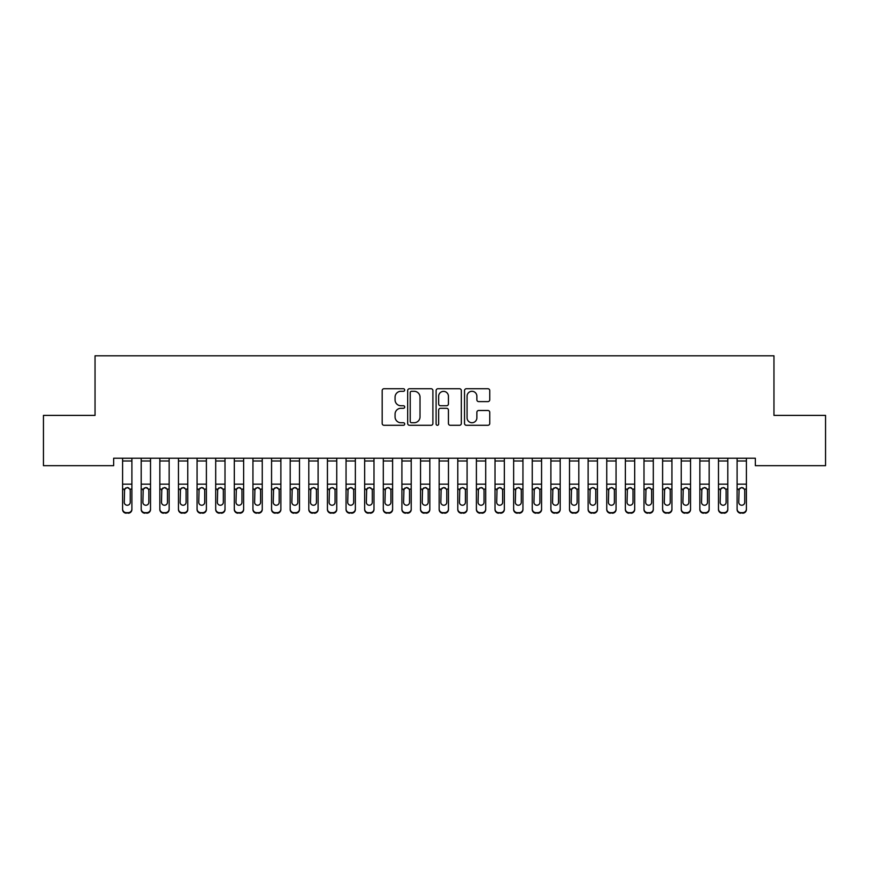 <?xml version="1.0" encoding="UTF-8"?>
<svg xmlns="http://www.w3.org/2000/svg" width="869" height="869" viewBox="0 0 869 869"><rect width="100%" height="100%" fill="white"/><g stroke="black" fill="none" stroke-linecap="round" stroke-linejoin="round"><path stroke-width="1.3" d="M404.704 390.018A1.282 1.282 0 0 0 403.422 388.736L384.011 388.736A1.825 1.825 0 0 0 382.175 390.561L382.175 423.464A1.825 1.825 0 0 0 384.011 425.289L403.422 425.289A1.282 1.282 0 0 0 404.704 424.018A1.282 1.282 0 0 0 403.422 422.736L400.913 422.736A5.844 5.844 0 0 1 395.069 416.881L395.069 414.144A5.844 5.844 0 0 1 400.913 408.3L403.422 408.3A1.282 1.282 0 0 0 404.704 407.018A1.282 1.282 0 0 0 403.422 405.736L400.913 405.736A5.844 5.844 0 0 1 395.069 399.881L395.069 397.144A5.844 5.844 0 0 1 400.913 391.3L403.422 391.3A1.282 1.282 0 0 0 404.704 390.018M487.922 401.619A1.825 1.825 0 0 0 489.747 399.794L489.747 390.561A1.825 1.825 0 0 0 487.922 388.736L466.349 388.736A1.825 1.825 0 0 0 464.524 390.561L464.524 423.464A1.825 1.825 0 0 0 466.349 425.289L487.922 425.289A1.825 1.825 0 0 0 489.747 423.464L489.747 412.319A1.825 1.825 0 0 0 487.922 410.483L478.689 410.483A1.825 1.825 0 0 0 476.864 412.319L476.864 417.848A4.888 4.888 0 0 1 471.976 422.736A4.888 4.888 0 0 1 467.077 417.848L467.077 396.188A4.888 4.888 0 0 1 471.976 391.3A4.888 4.888 0 0 1 476.864 396.188L476.864 399.794A1.825 1.825 0 0 0 478.689 401.619L487.922 401.619M755.346 458.224L113.654 458.224L113.654 465.675L43.45 465.675L43.45 415.393L95.036 415.393L95.036 355.801L773.964 355.801L773.964 415.393L825.55 415.393L825.55 465.675L755.346 465.675L755.346 458.224M432.903 390.561A1.825 1.825 0 0 0 431.067 388.736L409.505 388.736A1.825 1.825 0 0 0 407.68 390.561L407.68 423.464A1.825 1.825 0 0 0 409.505 425.289L431.067 425.289A1.825 1.825 0 0 0 432.903 423.464L432.903 390.561M437.933 388.736L459.495 388.736A1.825 1.825 0 0 1 461.32 390.561L461.32 423.464A1.825 1.825 0 0 1 459.495 425.289L450.261 425.289A1.825 1.825 0 0 1 448.437 423.464L448.437 410.125A1.825 1.825 0 0 0 446.612 408.3L440.485 408.3A1.825 1.825 0 0 0 438.66 410.125L438.66 424.018A1.282 1.282 0 0 1 437.379 425.289A1.282 1.282 0 0 1 436.097 424.018L436.097 390.561A1.825 1.825 0 0 1 437.933 388.736M411.515 391.3A1.282 1.282 0 0 0 410.233 392.571L410.233 421.454A1.282 1.282 0 0 0 411.515 422.736L414.165 422.736A5.844 5.844 0 0 0 420.009 416.881L420.009 397.144A5.844 5.844 0 0 0 414.165 391.3L411.515 391.3M448.437 396.275A4.888 4.888 0 0 0 443.548 391.387A4.888 4.888 0 0 0 438.66 396.275L438.66 403.911A1.825 1.825 0 0 0 440.485 405.736L446.612 405.736A1.825 1.825 0 0 0 448.437 403.911L448.437 396.275M122.594 489.671L122.594 508.962A3.726 3.704 -0 0 0 126.32 512.656L128.177 512.656A3.726 3.704 -0 0 0 131.903 508.962L131.903 509.495A3.726 3.704 180 0 1 128.177 513.199L128.177 512.656M130.231 502.304L130.231 490.507L130.231 502.304A2.976 2.955 180 0 1 127.243 505.258A2.976 2.955 180 0 0 130.231 502.304M124.267 502.836L124.267 502.304A2.976 2.955 180 0 0 127.243 505.258M125.69 487.943L124.267 490.225M128.797 487.943L127.243 487.509L129.894 489.128L130.231 490.507M122.594 508.962L122.594 458.256L131.903 458.256L131.903 508.962M126.32 512.656L128.177 513.199M126.32 513.199A3.726 3.704 180 0 1 122.594 509.495M122.594 489.128L124.593 489.128L124.267 502.304M124.593 489.128L127.243 487.509M141.213 489.671L141.213 508.962A3.726 3.704 -0 0 0 144.938 512.656L146.796 512.656A3.726 3.704 -0 0 0 150.522 508.962L150.522 509.495A3.726 3.704 180 0 1 146.796 513.199L146.796 512.656M148.849 502.304L148.849 490.507L148.849 502.304A2.976 2.955 180 0 1 145.873 505.258A2.976 2.955 180 0 0 148.849 502.304M142.885 502.836L142.885 502.304A2.976 2.955 180 0 0 145.873 505.258M144.308 487.943L142.885 490.225M147.426 487.943L145.873 487.509L148.512 489.128L148.849 490.507M159.831 489.671L159.831 508.962A3.726 3.704 -0 0 0 163.557 512.656L165.425 512.656A3.726 3.704 -0 0 0 169.14 508.962L169.14 509.495A3.726 3.704 180 0 1 165.425 513.199L165.425 512.656M167.467 502.304L167.467 490.507L167.467 502.304A2.976 2.955 180 0 1 164.491 505.258A2.976 2.955 180 0 0 167.467 502.304M161.515 502.836L161.515 502.304A2.976 2.955 180 0 0 164.491 505.258M162.938 487.943L161.515 490.225M166.044 487.943L164.491 487.509L167.141 489.128L167.467 490.507M141.213 508.962L141.213 458.256L150.522 458.256L150.522 508.962M144.938 512.656L146.796 513.199M144.938 513.199A3.726 3.704 180 0 1 141.213 509.495M141.213 489.128L143.222 489.128L142.885 502.304M143.222 489.128L145.873 487.509M159.831 508.962L159.831 458.256L169.14 458.256L169.14 508.962M163.557 512.656L165.425 513.199M163.557 513.199A3.726 3.704 180 0 1 159.831 509.495M159.831 489.128L161.84 489.128L161.515 502.304M161.84 489.128L164.491 487.509M178.46 489.671L178.46 508.962A3.726 3.704 -0 0 0 182.175 512.656L184.043 512.656A3.726 3.704 -0 0 0 187.769 508.962L187.769 509.495A3.726 3.704 180 0 1 184.043 513.199L184.043 512.656M186.085 502.304L186.085 490.507L186.085 502.304A2.976 2.955 180 0 1 183.109 505.258A2.976 2.955 180 0 0 186.085 502.304M180.133 502.836L180.133 502.304A2.976 2.955 180 0 0 183.109 505.258M181.556 487.943L180.133 490.225M184.662 487.943L183.109 487.509L185.76 489.128L186.085 490.507M197.078 489.671L197.078 508.962A3.726 3.704 -0 0 0 200.804 512.656L202.662 512.656A3.726 3.704 -0 0 0 206.387 508.962L206.387 509.495A3.726 3.704 180 0 1 202.662 513.199L202.662 512.656M204.715 502.304L204.715 490.507L204.715 502.304A2.976 2.955 180 0 1 201.727 505.258A2.976 2.955 180 0 0 204.715 502.304M198.751 502.836L198.751 502.304A2.976 2.955 180 0 0 201.727 505.258M200.174 487.943L198.751 490.225M203.292 487.943L201.727 487.509L204.378 489.128L204.715 490.507M178.46 508.962L178.46 458.256L187.769 458.256L187.769 508.962M182.175 512.656L184.043 513.199M182.175 513.199A3.726 3.704 180 0 1 178.46 509.495M178.46 489.128L180.459 489.128L180.133 502.304M180.459 489.128L183.109 487.509M197.078 508.962L197.078 458.256L206.387 458.256L206.387 508.962M200.804 512.656L202.662 513.199M200.804 513.199A3.726 3.704 180 0 1 197.078 509.495M197.078 489.128L199.088 489.128L198.751 502.304M199.088 489.128L201.727 487.509M215.697 489.671L215.697 508.962A3.726 3.704 -0 0 0 219.422 512.656L221.28 512.656A3.726 3.704 -0 0 0 225.006 508.962L225.006 509.495A3.726 3.704 180 0 1 221.28 513.199L221.28 512.656M223.333 502.304L223.333 490.507L223.333 502.304A2.976 2.955 180 0 1 220.357 505.258A2.976 2.955 180 0 0 223.333 502.304M217.369 502.836L217.369 502.304A2.976 2.955 180 0 0 220.357 505.258M218.803 487.943L217.369 490.225M221.91 487.943L220.357 487.509L223.007 489.128L223.333 490.507M215.697 508.962L215.697 458.256L225.006 458.256L225.006 508.962M219.422 512.656L221.28 513.199M219.422 513.199A3.726 3.704 180 0 1 215.697 509.495M215.697 489.128L217.706 489.128L217.369 502.304M217.706 489.128L220.357 487.509M234.315 489.671L234.315 508.962A3.726 3.704 -0 0 0 238.041 512.656L239.909 512.656A3.726 3.704 -0 0 0 243.635 508.962L243.635 509.495A3.726 3.704 180 0 1 239.909 513.199L239.909 512.656M241.951 502.304L241.951 490.507L241.951 502.304A2.976 2.955 180 0 1 238.975 505.258A2.976 2.955 180 0 0 241.951 502.304M235.999 502.836L235.999 502.304A2.976 2.955 180 0 0 238.975 505.258M237.422 487.943L235.999 490.225M240.528 487.943L238.975 487.509L241.625 489.128L241.951 490.507M234.315 508.962L234.315 458.256L243.635 458.256L243.635 508.962M238.041 512.656L239.909 513.199M238.041 513.199A3.726 3.704 180 0 1 234.315 509.495M234.315 489.128L236.325 489.128L235.999 502.304M236.325 489.128L238.975 487.509M252.944 489.671L252.944 508.962A3.726 3.704 -0 0 0 256.67 512.656L258.527 512.656A3.726 3.704 -0 0 0 262.253 508.962L262.253 509.495A3.726 3.704 180 0 1 258.527 513.199L258.527 512.656M260.581 502.304L260.581 490.507L260.581 502.304A2.976 2.955 180 0 1 257.593 505.258A2.976 2.955 180 0 0 260.581 502.304M254.617 502.836L254.617 502.304A2.976 2.955 180 0 0 257.593 505.258M256.04 487.943L254.617 490.225M259.147 487.943L257.593 487.509L260.244 489.128L260.581 490.507M271.562 489.671L271.562 508.962A3.726 3.704 -0 0 0 275.288 512.656L277.146 512.656A3.726 3.704 -0 0 0 280.872 508.962L280.872 509.495A3.726 3.704 180 0 1 277.146 513.199L277.146 512.656M279.199 502.304L279.199 490.507L279.199 502.304A2.976 2.955 180 0 1 276.223 505.258A2.976 2.955 180 0 0 279.199 502.304M273.235 502.836L273.235 502.304A2.976 2.955 180 0 0 276.223 505.258M274.658 487.943L273.235 490.225M277.776 487.943L276.223 487.509L278.862 489.128L279.199 490.507M290.181 489.671L290.181 508.962A3.726 3.704 -0 0 0 293.907 512.656L295.775 512.656A3.726 3.704 -0 0 0 299.49 508.962L299.49 509.495A3.726 3.704 180 0 1 295.775 513.199L295.775 512.656M297.817 502.304L297.817 490.507L297.817 502.304A2.976 2.955 180 0 1 294.841 505.258A2.976 2.955 180 0 0 297.817 502.304M291.865 502.836L291.865 502.304A2.976 2.955 180 0 0 294.841 505.258M293.287 487.943L291.865 490.225M296.394 487.943L294.841 487.509L297.491 489.128L297.817 490.507M308.81 489.671L308.81 508.962A3.726 3.704 -0 0 0 312.525 512.656L314.393 512.656A3.726 3.704 -0 0 0 318.119 508.962L318.119 509.495A3.726 3.704 180 0 1 314.393 513.199L314.393 512.656M316.435 502.304L316.435 490.507L316.435 502.304A2.976 2.955 180 0 1 313.459 505.258A2.976 2.955 180 0 0 316.435 502.304M310.483 502.836L310.483 502.304A2.976 2.955 180 0 0 313.459 505.258M311.906 487.943L310.483 490.225M315.012 487.943L313.459 487.509L316.11 489.128L316.435 490.507M327.428 489.671L327.428 508.962A3.726 3.704 -0 0 0 331.154 512.656L333.012 512.656A3.726 3.704 -0 0 0 336.737 508.962L336.737 509.495A3.726 3.704 180 0 1 333.012 513.199L333.012 512.656M335.065 502.304L335.065 490.507L335.065 502.304A2.976 2.955 180 0 1 332.077 505.258A2.976 2.955 180 0 0 335.065 502.304M329.101 502.836L329.101 502.304A2.976 2.955 180 0 0 332.077 505.258M330.524 487.943L329.101 490.225M333.642 487.943L332.077 487.509L334.728 489.128L335.065 490.507M346.047 489.671L346.047 508.962A3.726 3.704 -0 0 0 349.772 512.656L351.63 512.656A3.726 3.704 -0 0 0 355.356 508.962L355.356 509.495A3.726 3.704 180 0 1 351.63 513.199L351.63 512.656M353.683 502.304L353.683 490.507L353.683 502.304A2.976 2.955 180 0 1 350.707 505.258A2.976 2.955 180 0 0 353.683 502.304M347.719 502.836L347.719 502.304A2.976 2.955 180 0 0 350.707 505.258M349.153 487.943L347.719 490.225M352.26 487.943L350.707 487.509L353.357 489.128L353.683 490.507M364.665 489.671L364.665 508.962A3.726 3.704 -0 0 0 368.391 512.656L370.259 512.656A3.726 3.704 -0 0 0 373.985 508.962L373.985 509.495A3.726 3.704 180 0 1 370.259 513.199L370.259 512.656M372.301 502.304L372.301 490.507L372.301 502.304A2.976 2.955 180 0 1 369.325 505.258A2.976 2.955 180 0 0 372.301 502.304M366.349 502.836L366.349 502.304A2.976 2.955 180 0 0 369.325 505.258M367.772 487.943L366.349 490.225M370.878 487.943L369.325 487.509L371.975 489.128L372.301 490.507M383.294 489.671L383.294 508.962A3.726 3.704 -0 0 0 387.02 512.656L388.877 512.656A3.726 3.704 -0 0 0 392.603 508.962L392.603 509.495A3.726 3.704 180 0 1 388.877 513.199L388.877 512.656M390.931 502.304L390.931 490.507L390.931 502.304A2.976 2.955 180 0 1 387.943 505.258A2.976 2.955 180 0 0 390.931 502.304M384.967 502.836L384.967 502.304A2.976 2.955 180 0 0 387.943 505.258M386.39 487.943L384.967 490.225M389.497 487.943L387.943 487.509L390.594 489.128L390.931 490.507M401.912 489.671L401.912 508.962A3.726 3.704 -0 0 0 405.638 512.656L407.496 512.656A3.726 3.704 -0 0 0 411.222 508.962L411.222 509.495A3.726 3.704 180 0 1 407.496 513.199L407.496 512.656M409.549 502.304L409.549 490.507L409.549 502.304A2.976 2.955 180 0 1 406.573 505.258A2.976 2.955 180 0 0 409.549 502.304M403.585 502.836L403.585 502.304A2.976 2.955 180 0 0 406.573 505.258M405.008 487.943L403.585 490.225M408.126 487.943L406.573 487.509L409.212 489.128L409.549 490.507M420.531 489.671L420.531 508.962A3.726 3.704 -0 0 0 424.257 512.656L426.125 512.656A3.726 3.704 -0 0 0 429.84 508.962L429.84 509.495A3.726 3.704 180 0 1 426.125 513.199L426.125 512.656M428.167 502.304L428.167 490.507L428.167 502.304A2.976 2.955 180 0 1 425.191 505.258A2.976 2.955 180 0 0 428.167 502.304M422.215 502.836L422.215 502.304A2.976 2.955 180 0 0 425.191 505.258M423.637 487.943L422.215 490.225M426.744 487.943L425.191 487.509L427.841 489.128L428.167 490.507M439.16 489.671L439.16 508.962A3.726 3.704 -0 0 0 442.875 512.656L444.743 512.656A3.726 3.704 -0 0 0 448.469 508.962L448.469 509.495A3.726 3.704 180 0 1 444.743 513.199L444.743 512.656M446.785 502.304L446.785 490.507L446.785 502.304A2.976 2.955 180 0 1 443.809 505.258A2.976 2.955 180 0 0 446.785 502.304M440.833 502.836L440.833 502.304A2.976 2.955 180 0 0 443.809 505.258M442.256 487.943L440.833 490.225M445.362 487.943L443.809 487.509L446.46 489.128L446.785 490.507M457.778 489.671L457.778 508.962A3.726 3.704 -0 0 0 461.504 512.656L463.362 512.656A3.726 3.704 -0 0 0 467.087 508.962L467.087 509.495A3.726 3.704 180 0 1 463.362 513.199L463.362 512.656M465.415 502.304L465.415 490.507L465.415 502.304A2.976 2.955 180 0 1 462.427 505.258A2.976 2.955 180 0 0 465.415 502.304M459.451 502.836L459.451 502.304A2.976 2.955 180 0 0 462.427 505.258M460.874 487.943L459.451 490.225M463.992 487.943L462.427 487.509L465.078 489.128L465.415 490.507M476.397 489.671L476.397 508.962A3.726 3.704 -0 0 0 480.122 512.656L481.98 512.656A3.726 3.704 -0 0 0 485.706 508.962L485.706 509.495A3.726 3.704 180 0 1 481.98 513.199L481.98 512.656M484.033 502.304L484.033 490.507L484.033 502.304A2.976 2.955 180 0 1 481.057 505.258A2.976 2.955 180 0 0 484.033 502.304M478.069 502.836L478.069 502.304A2.976 2.955 180 0 0 481.057 505.258M479.503 487.943L478.069 490.225M482.61 487.943L481.057 487.509L483.707 489.128L484.033 490.507M495.015 489.671L495.015 508.962A3.726 3.704 -0 0 0 498.741 512.656L500.609 512.656A3.726 3.704 -0 0 0 504.335 508.962L504.335 509.495A3.726 3.704 180 0 1 500.609 513.199L500.609 512.656M502.651 502.304L502.651 490.507L502.651 502.304A2.976 2.955 180 0 1 499.675 505.258A2.976 2.955 180 0 0 502.651 502.304M496.699 502.836L496.699 502.304A2.976 2.955 180 0 0 499.675 505.258M498.122 487.943L496.699 490.225M501.228 487.943L499.675 487.509L502.325 489.128L502.651 490.507M513.644 489.671L513.644 508.962A3.726 3.704 -0 0 0 517.37 512.656L519.227 512.656A3.726 3.704 -0 0 0 522.953 508.962L522.953 509.495A3.726 3.704 180 0 1 519.227 513.199L519.227 512.656M521.281 502.304L521.281 490.507L521.281 502.304A2.976 2.955 180 0 1 518.293 505.258A2.976 2.955 180 0 0 521.281 502.304M515.317 502.836L515.317 502.304A2.976 2.955 180 0 0 518.293 505.258M516.74 487.943L515.317 490.225M519.847 487.943L518.293 487.509L520.944 489.128L521.281 490.507M532.262 489.671L532.262 508.962A3.726 3.704 -0 0 0 535.988 512.656L537.846 512.656A3.726 3.704 -0 0 0 541.572 508.962L541.572 509.495A3.726 3.704 180 0 1 537.846 513.199L537.846 512.656M539.899 502.304L539.899 490.507L539.899 502.304A2.976 2.955 180 0 1 536.923 505.258A2.976 2.955 180 0 0 539.899 502.304M533.935 502.836L533.935 502.304A2.976 2.955 180 0 0 536.923 505.258M535.358 487.943L533.935 490.225M538.476 487.943L536.923 487.509L539.562 489.128L539.899 490.507M550.881 489.671L550.881 508.962A3.726 3.704 -0 0 0 554.607 512.656L556.475 512.656A3.726 3.704 -0 0 0 560.19 508.962L560.19 509.495A3.726 3.704 180 0 1 556.475 513.199L556.475 512.656M558.517 502.304L558.517 490.507L558.517 502.304A2.976 2.955 180 0 1 555.541 505.258A2.976 2.955 180 0 0 558.517 502.304M552.565 502.836L552.565 502.304A2.976 2.955 180 0 0 555.541 505.258M553.987 487.943L552.565 490.225M557.094 487.943L555.541 487.509L558.191 489.128L558.517 490.507M569.51 489.671L569.51 508.962A3.726 3.704 -0 0 0 573.225 512.656L575.093 512.656A3.726 3.704 -0 0 0 578.819 508.962L578.819 509.495A3.726 3.704 180 0 1 575.093 513.199L575.093 512.656M577.135 502.304L577.135 490.507L577.135 502.304A2.976 2.955 180 0 1 574.159 505.258A2.976 2.955 180 0 0 577.135 502.304M571.183 502.836L571.183 502.304A2.976 2.955 180 0 0 574.159 505.258M572.606 487.943L571.183 490.225M575.712 487.943L574.159 487.509L576.81 489.128L577.135 490.507M588.128 489.671L588.128 508.962A3.726 3.704 -0 0 0 591.854 512.656L593.712 512.656A3.726 3.704 -0 0 0 597.438 508.962L597.438 509.495A3.726 3.704 180 0 1 593.712 513.199L593.712 512.656M595.765 502.304L595.765 490.507L595.765 502.304A2.976 2.955 180 0 1 592.777 505.258A2.976 2.955 180 0 0 595.765 502.304M589.801 502.836L589.801 502.304A2.976 2.955 180 0 0 592.777 505.258M591.224 487.943L589.801 490.225M594.342 487.943L592.777 487.509L595.428 489.128L595.765 490.507M606.747 489.671L606.747 508.962A3.726 3.704 -0 0 0 610.472 512.656L612.33 512.656A3.726 3.704 -0 0 0 616.056 508.962L616.056 509.495A3.726 3.704 180 0 1 612.33 513.199L612.33 512.656M614.383 502.304L614.383 490.507L614.383 502.304A2.976 2.955 180 0 1 611.407 505.258A2.976 2.955 180 0 0 614.383 502.304M608.419 502.836L608.419 502.304A2.976 2.955 180 0 0 611.407 505.258M609.853 487.943L608.419 490.225M612.96 487.943L611.407 487.509L614.057 489.128L614.383 490.507M625.365 489.671L625.365 508.962A3.726 3.704 -0 0 0 629.091 512.656L630.959 512.656A3.726 3.704 -0 0 0 634.685 508.962L634.685 509.495A3.726 3.704 180 0 1 630.959 513.199L630.959 512.656M633.001 502.304L633.001 490.507L633.001 502.304A2.976 2.955 180 0 1 630.025 505.258A2.976 2.955 180 0 0 633.001 502.304M627.049 502.836L627.049 502.304A2.976 2.955 180 0 0 630.025 505.258M628.472 487.943L627.049 490.225M631.578 487.943L630.025 487.509L632.675 489.128L633.001 490.507M252.944 508.962L252.944 458.256L262.253 458.256L262.253 508.962M256.67 512.656L258.527 513.199M256.67 513.199A3.726 3.704 180 0 1 252.944 509.495M252.944 489.128L254.943 489.128L254.617 502.304M254.943 489.128L257.593 487.509M271.562 508.962L271.562 458.256L280.872 458.256L280.872 508.962M275.288 512.656L277.146 513.199M275.288 513.199A3.726 3.704 180 0 1 271.562 509.495M271.562 489.128L273.572 489.128L273.235 502.304M273.572 489.128L276.223 487.509M290.181 508.962L290.181 458.256L299.49 458.256L299.49 508.962M293.907 512.656L295.775 513.199M293.907 513.199A3.726 3.704 180 0 1 290.181 509.495M290.181 489.128L292.19 489.128L291.865 502.304M292.19 489.128L294.841 487.509M308.81 508.962L308.81 458.256L318.119 458.256L318.119 508.962M312.525 512.656L314.393 513.199M312.525 513.199A3.726 3.704 180 0 1 308.81 509.495M308.81 489.128L310.809 489.128L310.483 502.304M310.809 489.128L313.459 487.509M327.428 508.962L327.428 458.256L336.737 458.256L336.737 508.962M331.154 512.656L333.012 513.199M331.154 513.199A3.726 3.704 180 0 1 327.428 509.495M327.428 489.128L329.438 489.128L329.101 502.304M329.438 489.128L332.077 487.509M346.047 508.962L346.047 458.256L355.356 458.256L355.356 508.962M349.772 512.656L351.63 513.199M349.772 513.199A3.726 3.704 180 0 1 346.047 509.495M346.047 489.128L348.056 489.128L347.719 502.304M348.056 489.128L350.707 487.509M364.665 508.962L364.665 458.256L373.985 458.256L373.985 508.962M368.391 512.656L370.259 513.199M368.391 513.199A3.726 3.704 180 0 1 364.665 509.495M364.665 489.128L366.675 489.128L366.349 502.304M366.675 489.128L369.325 487.509M383.294 508.962L383.294 458.256L392.603 458.256L392.603 508.962M387.02 512.656L388.877 513.199M387.02 513.199A3.726 3.704 180 0 1 383.294 509.495M383.294 489.128L385.293 489.128L384.967 502.304M385.293 489.128L387.943 487.509M401.912 508.962L401.912 458.256L411.222 458.256L411.222 508.962M405.638 512.656L407.496 513.199M405.638 513.199A3.726 3.704 180 0 1 401.912 509.495M401.912 489.128L403.922 489.128L403.585 502.304M403.922 489.128L406.573 487.509M420.531 508.962L420.531 458.256L429.84 458.256L429.84 508.962M424.257 512.656L426.125 513.199M424.257 513.199A3.726 3.704 180 0 1 420.531 509.495M420.531 489.128L422.54 489.128L422.215 502.304M422.54 489.128L425.191 487.509M439.16 508.962L439.16 458.256L448.469 458.256L448.469 508.962M442.875 512.656L444.743 513.199M442.875 513.199A3.726 3.704 180 0 1 439.16 509.495M439.16 489.128L441.159 489.128L440.833 502.304M441.159 489.128L443.809 487.509M457.778 508.962L457.778 458.256L467.087 458.256L467.087 508.962M461.504 512.656L463.362 513.199M461.504 513.199A3.726 3.704 180 0 1 457.778 509.495M457.778 489.128L459.788 489.128L459.451 502.304M459.788 489.128L462.427 487.509M476.397 508.962L476.397 458.256L485.706 458.256L485.706 508.962M480.122 512.656L481.98 513.199M480.122 513.199A3.726 3.704 180 0 1 476.397 509.495M476.397 489.128L478.406 489.128L478.069 502.304M478.406 489.128L481.057 487.509M495.015 508.962L495.015 458.256L504.335 458.256L504.335 508.962M498.741 512.656L500.609 513.199M498.741 513.199A3.726 3.704 180 0 1 495.015 509.495M495.015 489.128L497.025 489.128L496.699 502.304M497.025 489.128L499.675 487.509M513.644 508.962L513.644 458.256L522.953 458.256L522.953 508.962M517.37 512.656L519.227 513.199M517.37 513.199A3.726 3.704 180 0 1 513.644 509.495M513.644 489.128L515.643 489.128L515.317 502.304M515.643 489.128L518.293 487.509M532.262 508.962L532.262 458.256L541.572 458.256L541.572 508.962M535.988 512.656L537.846 513.199M535.988 513.199A3.726 3.704 180 0 1 532.262 509.495M532.262 489.128L534.272 489.128L533.935 502.304M534.272 489.128L536.923 487.509M550.881 508.962L550.881 458.256L560.19 458.256L560.19 508.962M554.607 512.656L556.475 513.199M554.607 513.199A3.726 3.704 180 0 1 550.881 509.495M550.881 489.128L552.89 489.128L552.565 502.304M552.89 489.128L555.541 487.509M569.51 508.962L569.51 458.256L578.819 458.256L578.819 508.962M573.225 512.656L575.093 513.199M573.225 513.199A3.726 3.704 180 0 1 569.51 509.495M569.51 489.128L571.509 489.128L571.183 502.304M571.509 489.128L574.159 487.509M588.128 508.962L588.128 458.256L597.438 458.256L597.438 508.962M591.854 512.656L593.712 513.199M591.854 513.199A3.726 3.704 180 0 1 588.128 509.495M588.128 489.128L590.138 489.128L589.801 502.304M590.138 489.128L592.777 487.509M606.747 508.962L606.747 458.256L616.056 458.256L616.056 508.962M610.472 512.656L612.33 513.199M610.472 513.199A3.726 3.704 180 0 1 606.747 509.495M606.747 489.128L608.756 489.128L608.419 502.304M608.756 489.128L611.407 487.509M625.365 508.962L625.365 458.256L634.685 458.256L634.685 508.962M629.091 512.656L630.959 513.199M629.091 513.199A3.726 3.704 180 0 1 625.365 509.495M625.365 489.128L627.375 489.128L627.049 502.304M627.375 489.128L630.025 487.509M643.994 489.671L643.994 508.962A3.726 3.704 -0 0 0 647.72 512.656L649.577 512.656A3.726 3.704 -0 0 0 653.303 508.962L653.303 509.495A3.726 3.704 180 0 1 649.577 513.199L649.577 512.656M651.631 502.304L651.631 490.507L651.631 502.304A2.976 2.955 180 0 1 648.643 505.258A2.976 2.955 180 0 0 651.631 502.304M645.667 502.836L645.667 502.304A2.976 2.955 180 0 0 648.643 505.258M647.09 487.943L645.667 490.225M650.197 487.943L648.643 487.509L651.294 489.128L651.631 490.507M643.994 508.962L643.994 458.256L653.303 458.256L653.303 508.962M647.72 512.656L649.577 513.199M647.72 513.199A3.726 3.704 180 0 1 643.994 509.495M643.994 489.128L645.993 489.128L645.667 502.304M645.993 489.128L648.643 487.509M662.612 489.671L662.612 508.962A3.726 3.704 -0 0 0 666.338 512.656L668.196 512.656A3.726 3.704 -0 0 0 671.922 508.962L671.922 509.495A3.726 3.704 180 0 1 668.196 513.199L668.196 512.656M670.249 502.304L670.249 490.507L670.249 502.304A2.976 2.955 180 0 1 667.273 505.258A2.976 2.955 180 0 0 670.249 502.304M664.285 502.836L664.285 502.304A2.976 2.955 180 0 0 667.273 505.258M665.708 487.943L664.285 490.225M668.826 487.943L667.273 487.509L669.912 489.128L670.249 490.507M662.612 508.962L662.612 458.256L671.922 458.256L671.922 508.962M666.338 512.656L668.196 513.199M666.338 513.199A3.726 3.704 180 0 1 662.612 509.495M662.612 489.128L664.622 489.128L664.285 502.304M664.622 489.128L667.273 487.509M681.231 489.671L681.231 508.962A3.726 3.704 -0 0 0 684.957 512.656L686.825 512.656A3.726 3.704 -0 0 0 690.54 508.962L690.54 509.495A3.726 3.704 180 0 1 686.825 513.199L686.825 512.656M688.867 502.304L688.867 490.507L688.867 502.304A2.976 2.955 180 0 1 685.891 505.258A2.976 2.955 180 0 0 688.867 502.304M682.915 502.836L682.915 502.304A2.976 2.955 180 0 0 685.891 505.258M684.337 487.943L682.915 490.225M687.444 487.943L685.891 487.509L688.541 489.128L688.867 490.507M681.231 508.962L681.231 458.256L690.54 458.256L690.54 508.962M684.957 512.656L686.825 513.199M684.957 513.199A3.726 3.704 180 0 1 681.231 509.495M681.231 489.128L683.24 489.128L682.915 502.304M683.24 489.128L685.891 487.509M699.86 489.671L699.86 508.962A3.726 3.704 -0 0 0 703.575 512.656L705.443 512.656A3.726 3.704 -0 0 0 709.169 508.962L709.169 509.495A3.726 3.704 180 0 1 705.443 513.199L705.443 512.656M707.485 502.304L707.485 490.507L707.485 502.304A2.976 2.955 180 0 1 704.509 505.258A2.976 2.955 180 0 0 707.485 502.304M701.533 502.836L701.533 502.304A2.976 2.955 180 0 0 704.509 505.258M702.956 487.943L701.533 490.225M706.062 487.943L704.509 487.509L707.16 489.128L707.485 490.507M699.86 508.962L699.86 458.256L709.169 458.256L709.169 508.962M703.575 512.656L705.443 513.199M703.575 513.199A3.726 3.704 180 0 1 699.86 509.495M699.86 489.128L701.859 489.128L701.533 502.304M701.859 489.128L704.509 487.509M718.478 489.671L718.478 508.962A3.726 3.704 -0 0 0 722.204 512.656L724.062 512.656A3.726 3.704 -0 0 0 727.787 508.962L727.787 509.495A3.726 3.704 180 0 1 724.062 513.199L724.062 512.656M726.115 502.304L726.115 490.507L726.115 502.304A2.976 2.955 180 0 1 723.127 505.258A2.976 2.955 180 0 0 726.115 502.304M720.151 502.836L720.151 502.304A2.976 2.955 180 0 0 723.127 505.258M721.574 487.943L720.151 490.225M724.692 487.943L723.127 487.509L725.778 489.128L726.115 490.507M718.478 508.962L718.478 458.256L727.787 458.256L727.787 508.962M722.204 512.656L724.062 513.199M722.204 513.199A3.726 3.704 180 0 1 718.478 509.495M718.478 489.128L720.488 489.128L720.151 502.304M720.488 489.128L723.127 487.509M737.097 489.671L737.097 508.962A3.726 3.704 -0 0 0 740.822 512.656L742.68 512.656A3.726 3.704 -0 0 0 746.406 508.962L746.406 509.495A3.726 3.704 180 0 1 742.68 513.199L742.68 512.656M744.733 502.304L744.733 490.507L744.733 502.304A2.976 2.955 180 0 1 741.757 505.258A2.976 2.955 180 0 0 744.733 502.304M738.769 502.836L738.769 502.304A2.976 2.955 180 0 0 741.757 505.258M740.203 487.943L738.769 490.225M743.31 487.943L741.757 487.509L744.407 489.128L744.733 490.507M737.097 508.962L737.097 458.256L746.406 458.256L746.406 508.962M740.822 512.656L742.68 513.199M740.822 513.199A3.726 3.704 180 0 1 737.097 509.495M737.097 489.128L739.106 489.128L738.769 502.304M739.106 489.128L741.757 487.509M129.894 489.128L131.903 489.128M122.594 484.163L131.903 484.163M122.594 460.983L131.903 460.983M148.512 489.128L150.522 489.128M141.213 484.163L150.522 484.163M141.213 460.983L150.522 460.983M167.141 489.128L169.14 489.128M159.831 484.163L169.14 484.163M159.831 460.983L169.14 460.983M185.76 489.128L187.769 489.128M178.46 484.163L187.769 484.163M178.46 460.983L187.769 460.983M204.378 489.128L206.387 489.128M197.078 484.163L206.387 484.163M197.078 460.983L206.387 460.983M223.007 489.128L225.006 489.128M215.697 484.163L225.006 484.163M215.697 460.983L225.006 460.983M241.625 489.128L243.635 489.128M234.315 484.163L243.635 484.163M234.315 460.983L243.635 460.983M260.244 489.128L262.253 489.128M252.944 484.163L262.253 484.163M252.944 460.983L262.253 460.983M278.862 489.128L280.872 489.128M271.562 484.163L280.872 484.163M271.562 460.983L280.872 460.983M297.491 489.128L299.49 489.128M290.181 484.163L299.49 484.163M290.181 460.983L299.49 460.983M316.11 489.128L318.119 489.128M308.81 484.163L318.119 484.163M308.81 460.983L318.119 460.983M334.728 489.128L336.737 489.128M327.428 484.163L336.737 484.163M327.428 460.983L336.737 460.983M353.357 489.128L355.356 489.128M346.047 484.163L355.356 484.163M346.047 460.983L355.356 460.983M371.975 489.128L373.985 489.128M364.665 484.163L373.985 484.163M364.665 460.983L373.985 460.983M390.594 489.128L392.603 489.128M383.294 484.163L392.603 484.163M383.294 460.983L392.603 460.983M409.212 489.128L411.222 489.128M401.912 484.163L411.222 484.163M401.912 460.983L411.222 460.983M427.841 489.128L429.84 489.128M420.531 484.163L429.84 484.163M420.531 460.983L429.84 460.983M446.46 489.128L448.469 489.128M439.16 484.163L448.469 484.163M439.16 460.983L448.469 460.983M465.078 489.128L467.087 489.128M457.778 484.163L467.087 484.163M457.778 460.983L467.087 460.983M483.707 489.128L485.706 489.128M476.397 484.163L485.706 484.163M476.397 460.983L485.706 460.983M502.325 489.128L504.335 489.128M495.015 484.163L504.335 484.163M495.015 460.983L504.335 460.983M520.944 489.128L522.953 489.128M513.644 484.163L522.953 484.163M513.644 460.983L522.953 460.983M539.562 489.128L541.572 489.128M532.262 484.163L541.572 484.163M532.262 460.983L541.572 460.983M558.191 489.128L560.19 489.128M550.881 484.163L560.19 484.163M550.881 460.983L560.19 460.983M576.81 489.128L578.819 489.128M569.51 484.163L578.819 484.163M569.51 460.983L578.819 460.983M595.428 489.128L597.438 489.128M588.128 484.163L597.438 484.163M588.128 460.983L597.438 460.983M614.057 489.128L616.056 489.128M606.747 484.163L616.056 484.163M606.747 460.983L616.056 460.983M632.675 489.128L634.685 489.128M625.365 484.163L634.685 484.163M625.365 460.983L634.685 460.983M651.294 489.128L653.303 489.128M643.994 484.163L653.303 484.163M643.994 460.983L653.303 460.983M669.912 489.128L671.922 489.128M662.612 484.163L671.922 484.163M662.612 460.983L671.922 460.983M688.541 489.128L690.54 489.128M681.231 484.163L690.54 484.163M681.231 460.983L690.54 460.983M707.16 489.128L709.169 489.128M699.86 484.163L709.169 484.163M699.86 460.983L709.169 460.983M725.778 489.128L727.787 489.128M718.478 484.163L727.787 484.163M718.478 460.983L727.787 460.983M744.407 489.128L746.406 489.128M737.097 484.163L746.406 484.163M737.097 460.983L746.406 460.983"/></g></svg>
